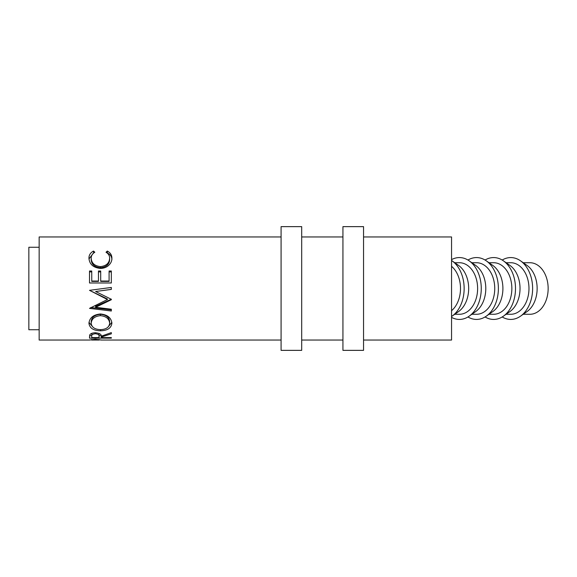 <?xml version="1.0" encoding="UTF-8"?>
<svg xmlns="http://www.w3.org/2000/svg" width="577" height="577" viewBox="0 0 577 577"><rect width="100%" height="100%" fill="white"/><g stroke="black" fill="none" stroke-linecap="round" stroke-linejoin="round"><path stroke-width="0.87" d="M523.209 314.277L529.924 314.277A25.777 18.226 -90 0 0 548.15 288.5A25.777 18.226 -90 0 0 529.924 262.723L523.209 262.723M502.192 316.961A30.927 21.868 -90 0 0 520.504 316.182L527.046 311.566A25.777 18.226 -90 0 0 537.144 288.5A25.777 18.226 -90 0 0 527.046 265.434L520.504 260.818A30.927 21.868 -90 0 0 502.192 260.039M520.504 316.182A30.927 21.868 -90 0 0 532.621 288.5A30.927 21.868 -90 0 0 520.504 260.818M506.094 262.723L510.746 262.723A25.777 18.226 90 0 1 528.972 288.5A25.777 18.226 90 0 1 510.746 314.277L506.094 314.277M485.069 316.961A30.927 21.868 -90 0 0 503.389 316.182L509.931 311.566A25.777 18.226 -90 0 0 520.028 288.5A25.777 18.226 -90 0 0 509.931 265.434L503.389 260.818A30.927 21.868 -90 0 0 485.069 260.039M503.389 316.182A30.927 21.868 -90 0 0 515.499 288.5A30.927 21.868 -90 0 0 503.389 260.818M488.971 262.723L493.631 262.723A25.777 18.226 90 0 1 511.857 288.5A25.777 18.226 90 0 1 493.631 314.277L488.971 314.277M467.954 316.961A30.927 21.868 -90 0 0 486.267 316.182L492.816 311.566A25.777 18.226 -90 0 0 502.906 288.5A25.777 18.226 -90 0 0 492.816 265.434L486.267 260.818A30.927 21.868 -90 0 0 467.954 260.039M486.267 316.182A30.927 21.868 -90 0 0 498.384 288.5A30.927 21.868 -90 0 0 486.267 260.818M471.856 262.723L476.515 262.723A25.777 18.226 90 0 1 494.741 288.5A25.777 18.226 90 0 1 476.515 314.277L471.856 314.277M451.553 317.372A30.927 21.868 -90 0 0 469.151 316.182L475.693 311.566A25.777 18.226 -90 0 0 485.791 288.5A25.777 18.226 -90 0 0 475.693 265.434L469.151 260.818A30.927 21.868 -90 0 0 451.553 259.628M469.151 316.182A30.927 21.868 -90 0 0 481.268 288.5A30.927 21.868 -90 0 0 469.151 260.818M454.741 262.723L459.393 262.723A25.777 18.226 90 0 1 477.619 288.5A25.777 18.226 90 0 1 459.393 314.277L454.741 314.277M451.553 316.506A30.927 21.868 -90 0 0 452.036 316.182L458.578 311.566A25.777 18.226 -90 0 0 468.675 288.5A25.777 18.226 -90 0 0 458.578 265.434L452.036 260.818A30.927 21.868 -90 0 0 451.553 260.494M452.036 316.182A30.927 21.868 -90 0 0 464.146 288.5A30.927 21.868 -90 0 0 452.036 260.818M95.371 339.168L99.042 340.048L91.743 340.048L91.743 339.37M101.256 337.076L101.256 337.588L111.332 337.588L111.332 338.151L89.507 338.151L89.803 334.848C90.582 333.556 92.428 332.864 95.342 332.756C99.569 333.181 101.538 334.335 101.256 336.211L111.332 332.612L111.332 333.816L101.256 337.076L101.256 336.211M88.945 323.336C89.514 317.819 93.33 314.696 100.412 313.975C107.401 314.667 111.224 317.739 111.888 323.207C111.303 328.075 107.51 330.599 100.513 330.787C93.503 330.657 89.651 328.169 88.945 323.336M111.332 299.73L95.594 307.289L95.594 306.344L111.332 299.167L111.332 299.73L111.332 299.297L95.623 291.5L111.332 289.409L111.332 287.447L103.384 288.5L111.332 287.497M95.594 307.289L111.332 309.214L111.332 311.003L89.507 308.378L107.416 299.528L89.507 290.339L103.384 288.5M89.507 282.982L89.507 271.01L91.743 271.01L91.743 281.035L98.458 281.035L98.458 271.01L100.701 271.01L100.701 281.035L109.089 281.035L109.089 271.01L111.332 271.01L111.332 282.982L89.507 282.982L89.507 271.89L91.743 271.89M93.51 251.06L94.823 252.257C92.385 253.707 91.173 255.726 91.188 258.308C91.592 263.213 94.678 265.983 100.441 266.617C106.255 265.968 109.32 263.162 109.652 258.193C109.623 255.676 108.411 253.692 106.017 252.257L107.315 251.06C110.366 252.69 111.895 255.063 111.888 258.186C111.967 261.121 110.697 263.689 108.072 265.889C105.829 267.591 103.233 268.428 100.29 268.406C93.222 267.634 89.442 264.237 88.945 258.207C88.923 255.063 90.445 252.683 93.51 251.06L93.654 253.058M363.553 340.048L451.553 340.048L451.553 236.952L363.553 236.952M342.933 236.952L301.699 236.952M281.078 236.952L39.157 236.952L39.157 340.048L89.507 340.048L95.356 339.168L101.256 340.048L281.078 340.048M342.933 340.048L301.699 340.048M39.157 247.259L28.85 247.259L28.85 329.741L39.157 329.741M451.553 266.314A25.777 18.226 90 0 1 460.504 288.5A25.777 18.226 90 0 1 451.553 310.686M101.105 339.903L99.064 339.903M91.743 339.903L89.615 339.903M91.188 258.308L91.188 259.816C91.592 264.482 94.678 267.115 100.441 267.714C106.255 267.093 109.32 264.432 109.652 259.708L109.652 258.193M100.441 266.617L100.441 267.714M107.156 253.065L107.315 252.935C110.366 254.479 111.895 256.736 111.888 259.7M107.315 251.06L107.315 252.935M88.981 258.965L93.51 252.935M91.743 281.035L91.743 281.41L98.458 281.41L98.458 281.035M98.458 271.89L100.701 271.89M100.701 281.035L100.701 281.41L109.089 281.41L109.089 281.035M109.089 271.89L111.332 271.89L111.332 282.982M111.332 289.365L95.623 291.5M107.416 299.528L107.416 298.98L89.507 290.339M111.332 309.214L111.332 309.878L90.769 307.527M111.837 322.312L108.036 327.072M100.513 330.787L100.513 329.633C106.161 329.409 109.204 327.289 109.652 323.264C109.219 318.778 106.139 316.246 100.405 315.655C94.715 316.275 91.642 318.814 91.188 323.264C91.7 327.31 94.801 329.438 100.506 329.633M92.919 327.13L89.002 322.406M109.652 323.264L109.652 321.526C109.219 317.263 106.139 314.854 100.405 314.299C94.715 314.891 91.642 317.3 91.188 321.526L91.188 323.264M100.405 314.299L100.405 315.655M111.332 333.816L111.332 332.612M111.332 338.151L111.332 337.588M101.206 335.663L99.049 335.663M91.743 335.663L89.579 335.663M89.507 338.151L89.507 336.795M99.049 333.831L99.049 336.218C99.432 334.912 98.198 334.083 95.335 333.73C92.536 334.09 91.339 334.905 91.743 336.182L91.743 337.588L99.02 337.588L99.02 333.383M91.772 333.355L91.743 336.182M95.335 333.73L95.335 332.756M99.064 340.012L99.064 339.377L99.064 340.012M95.371 339.492L91.743 340.004M301.699 350.362L301.699 226.638L281.078 226.638L281.078 350.362L301.699 350.362M363.553 350.362L363.553 226.638L342.933 226.638L342.933 350.362L363.553 350.362"/></g></svg>
